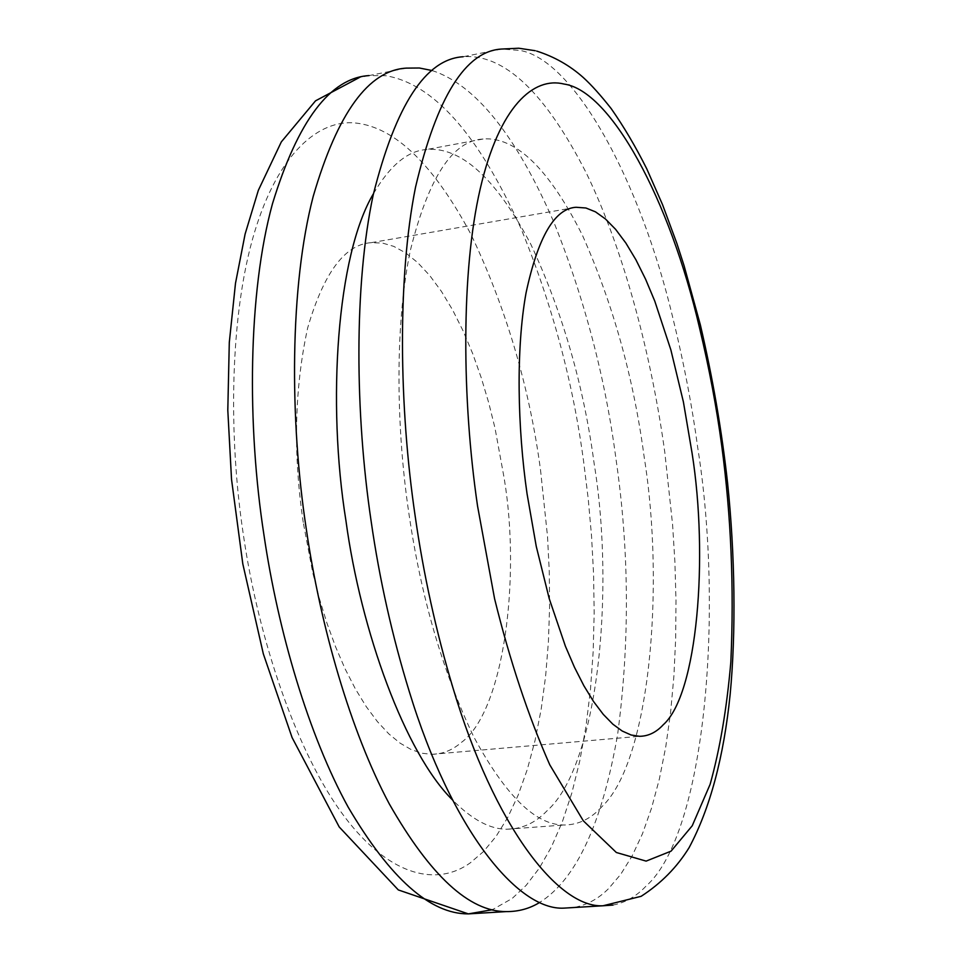 <?xml version="1.0" encoding="UTF-8"?>
<svg xmlns="http://www.w3.org/2000/svg" width="962" height="962" viewBox="0 0 962 962"><rect width="100%" height="100%" fill="white"/><g stroke="black" fill="none" stroke-linecap="round" stroke-linejoin="round"><path stroke-width="0.72" stroke-dasharray="4.81 3.61" d="M432.118 70.539C475.456 84.716 515.993 135.197 553.751 221.945C584.607 299.086 605.338 378.018 615.945 458.73C629.292 550.408 629.845 642.291 617.628 734.379C602.188 823.34 576.262 879.316 539.886 902.308M373.484 193.627C390.019 165.404 407.756 150.697 426.683 149.519L430.194 149.278C463.564 148.942 497.089 180.579 530.771 244.156C562.578 312.325 583.706 385.509 594.167 463.732C615.175 592.484 597.907 765.992 547.053 810.774C535.485 822.847 522.186 828.991 507.154 829.196C490.404 829.472 472.21 819.756 452.573 800.023M601.984 806.589C591.101 818.71 578.523 824.855 564.249 824.999C535.834 825.312 505.627 795.839 473.629 736.579C442.568 671.356 420.947 596.729 408.778 512.698C395.971 426.166 394.913 323.244 410.449 250.06C428.535 177.549 452.717 140.536 483.02 139.033L486.363 138.829C518.073 138.865 550.132 171.08 582.527 235.474C613.167 304.437 633.717 378.331 644.191 457.178C665.019 586.976 649.915 761.651 601.984 806.589M612.974 905.074C625.3 902.681 636.303 896.38 645.971 886.182C705.615 833.826 723.845 611.447 697.775 447.991C692.207 406.601 684.09 364.009 673.412 320.226C640.452 180.122 574.001 59.86 520.117 50.457L501.599 49.05L463.143 56.746C504.16 53.631 545.286 92.544 586.531 173.473C625.216 253.259 652.248 360.425 664.79 452.32L672.594 524.615L674.915 562.313L675.985 600.468L675.673 638.576L673.905 676.07L670.61 712.361L665.752 746.849L659.379 778.931L651.551 808.116L642.4 833.946L632.07 856.072L620.743 874.302L608.645 888.539C598.316 898.941 586.567 905.278 573.4 907.551M303.234 522.378C292.989 453.21 294.48 388.371 307.684 327.862C323.653 273.22 344.564 244.853 370.418 242.737L382.335 243.025L393.771 246.38L405.615 252.862L417.652 262.566L429.665 275.445L441.402 291.354L452.633 309.98L463.131 330.94L472.739 353.751L481.301 377.91L488.744 402.862L495.009 428.126L504.088 477.765C521.055 578.33 503.799 712.349 461.063 742.664C452.32 750.192 442.604 754.076 431.926 754.328L421.813 753.222L411.171 749.566L400.108 743.157L388.804 733.862L377.441 721.656L366.233 706.613L355.375 688.9L345.081 668.818L335.546 646.729L326.924 623.075L319.324 598.34L312.818 573.015L303.234 522.378M406.361 68.122L369.083 75.577L385.714 75.721C433.357 83.622 478.318 134.259 520.598 227.609C552.14 304.208 573.208 382.648 583.802 462.95L588.239 498.953L591.558 536.267L593.59 574.518L594.167 613.227L593.157 651.839L590.452 689.742L586.002 726.286L579.797 760.858L571.897 792.82L562.397 821.644L551.454 846.873L539.285 868.193L526.106 885.413L512.169 898.472L492.352 909.727M540.488 469.684L547.534 536.568L549.266 571.452L549.603 606.721L548.412 641.846L545.61 676.274L541.149 709.403L535.028 740.62L527.32 769.384L518.133 795.201L507.623 817.676L495.995 836.519L483.465 851.586L470.286 862.854C438.768 885.629 391.534 878.955 344.408 816.582C297.33 754.352 258.634 640.235 243.506 535.642C228.042 435.04 230.014 314.249 254.257 233.153C278.487 151.936 319.576 119.204 355.603 123.016C395.009 127.273 433.465 164.394 470.983 234.379C506.192 308.381 529.353 386.82 540.488 469.684M507.154 829.196L564.249 824.999M483.02 139.033L426.683 149.519M431.926 754.328L639.465 736.303M371.344 242.64L576.815 207.203M535.173 50.697L536.7 51.094M369.083 75.577L359.247 77.585"/><path stroke-width="1.44" d="M539.886 902.308C529.773 908.585 518.554 911.687 506.228 911.603C469.36 911.748 430.363 875.829 389.261 803.859C350.541 731.24 320.514 626.49 306.397 529.749C289.43 419.444 289.766 286.075 313.227 196.332C337.53 112.939 368.578 70.202 406.361 68.122L419.36 68.001L432.118 70.539M452.573 800.023C405.182 753.342 360.87 631.108 345.935 520.683C326.912 402.669 336.844 254.954 373.484 193.627M573.4 907.551L563.948 908.128C517.76 910.786 451.406 829.557 409.319 691.666C392.195 635.978 379.473 579.28 371.188 521.56C355.098 413.588 353.872 285.534 373.232 194.829C395.743 105.038 425.709 59.007 463.143 56.746M527.056 493.831C517.508 427.789 515.86 349.182 526.046 292.917C538.011 237.049 554.677 208.501 576.046 207.275L585.918 207.996L595.466 211.844L605.423 218.939L615.596 229.329L625.829 243.001L635.894 259.74L645.61 279.257L654.785 301.142L670.887 349.964L683.405 401.96L692.087 453.21C708.501 556.926 697.703 694.275 663.215 724.807C656.192 732.407 648.28 736.243 639.465 736.303L631.072 734.992L622.186 731.012L612.866 724.194L603.282 714.381L593.566 701.551L583.898 685.786L574.458 667.255L565.428 646.272L549.206 598.568L536.267 546.44L527.056 493.831M492.352 909.727L468.35 913.888C430.279 914.116 390.211 878.522 348.16 807.118C308.549 735.088 278.09 631.144 263.973 535.1C246.969 425.613 247.907 293.109 272.474 203.74C297.895 120.671 330.098 77.958 369.083 75.577M612.974 905.074L603.03 905.771C558.549 908.332 494.143 826.418 452.825 687.421C436.014 631.3 423.46 574.158 415.163 516.017C399.098 407.227 397.282 278.319 415.524 187.205C436.82 97.042 465.512 50.998 501.599 49.05L518.722 48.22L535.173 50.697M699.602 328.198C709.259 368.494 716.642 407.732 721.753 445.911C731.132 516.257 734.162 588.251 730.843 661.88C726.851 708.285 719.949 749.109 710.124 784.319L692.231 825.769L671.055 851.154L646.127 861.11L616.353 852.5L583.297 820.802L549.771 764.814C528.27 716.089 509.872 660.702 494.564 598.653L477.549 506.012C461.88 399.41 460.99 271.693 480.218 188.817C499.434 105.82 533.838 76.383 564.093 84.067C610.581 90.536 669.708 199.086 699.602 328.198M506.228 911.603L468.35 913.888L398.316 889.934L339.213 826.959L292.087 737.565L263.323 653.847L242.809 563.912L231.529 479.377L227.802 410.209L229.293 342.484L235.486 283.333L245.118 234.019L258.345 190.32L281.313 141.907L315.536 100.83L359.247 77.585M563.948 908.128L603.03 905.771L641.149 896.307C661.05 883.429 677.056 867.195 689.141 847.594C710.088 808.296 723.761 757.226 730.158 694.372C736.122 631.926 735.004 554.256 727.597 483.116C721.801 430.675 712.734 377.97 700.384 325.012L684.078 265.692L676.863 243.41L662.541 204.653L646.801 168.915C635.678 146.741 623.821 126.647 611.231 108.658C600.757 95.346 591.426 84.945 583.237 77.489C569.793 65.5 554.28 56.698 536.7 51.094"/></g></svg>
